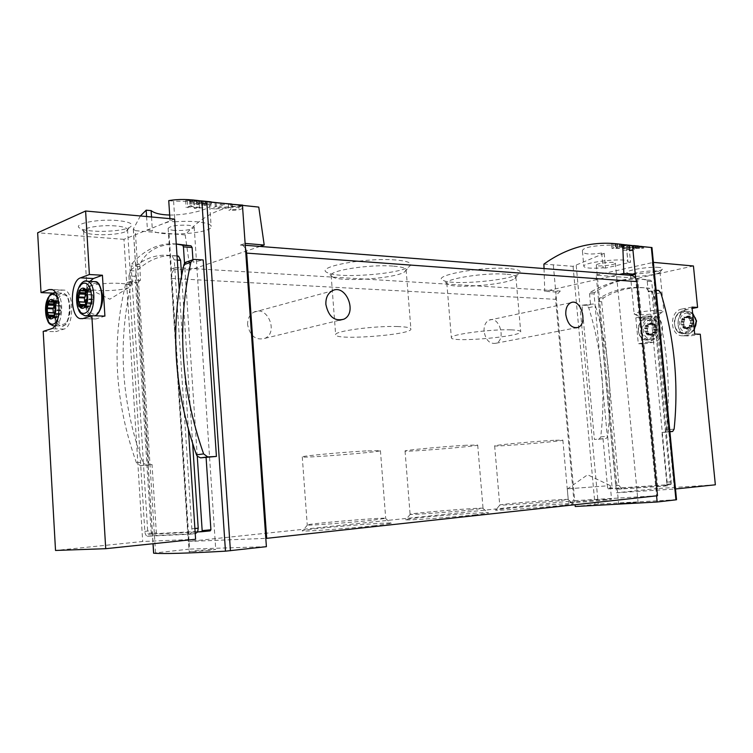 <?xml version="1.0" encoding="UTF-8"?>
<svg xmlns="http://www.w3.org/2000/svg" width="753" height="753" viewBox="0 0 753 753"><rect width="100%" height="100%" fill="white"/><g stroke="black" fill="none" stroke-linecap="round" stroke-linejoin="round"><path stroke-width="0.56" stroke-dasharray="3.77 2.82" d="M199.037 201.503L185.69 200.533L191.017 200.204L202.538 201.682L193.85 201.258L199.037 201.503L199.47 207.875L189.954 206.934L186.16 207.612L191.375 205.484L193.097 205.663L190.998 206.51L202.943 207.696L194.415 208.506L199.47 207.875M260.03 246.429L190.217 269.988L185.182 234.917C205.701 211.593 230.23 202.322 258.778 207.103M185.182 234.917L135.305 230.663L155.551 552.881L153.678 553.144M140.369 215.96L133.356 229.006L135.305 230.663M169.679 215.038C188.325 215.311 210.464 208.75 209.748 205.842C210.134 203.216 191.742 201.136 173.595 201.155L174.95 221.815L170.093 221.354L169.914 218.634M168.738 200.637L173.595 201.155M216.798 202.773L231.472 203.931M224.083 203.442L210.633 202.519L224.065 203.159M242.711 205.108L228.441 204.345L238.917 204.76L231.482 203.997M196.9 200.449L209.118 201.625L204.694 201.258L204.938 204.835L203.875 205.258C207.988 205.437 210.464 205.014 211.311 204.016C210.755 203.244 208.722 202.981 205.192 203.206L197.145 204.016L196.9 200.449L197.888 200.505M201.051 200.844L194.02 200.223L201.042 200.787M211.151 201.832L204.694 201.258M632.925 245.487L643.608 246.447M639.203 245.996L638.29 245.911L639.203 245.996L639.372 247.728L635.551 248.339L643.768 248.132L633.226 248.594L636.304 247.417L639.561 247.05L640.483 247.144L638.45 247.633L639.372 247.728M634.948 245.572L640.389 246.118L634.958 245.666M601.694 253.064L603.087 267.833C591.416 268.652 584.996 268.172 583.839 266.393C582.135 262.1 628.651 257.206 627.908 261.771L626.477 246.824C627.371 244.019 580.459 244.113 582.455 251.455C583.716 254.194 590.126 254.73 601.694 253.064L604.207 253.337L573.061 266.327L543.901 264.105M626.43 247.022L651.392 247.398M631.428 245.864L623.079 245.309L633.885 245.986L627.428 245.779L631.428 245.864L631.88 250.561L626.76 250.052L623.578 250.514L629.235 249.139L630.157 249.234L627.889 249.78L634.318 250.42L627.936 251.003L631.88 250.561M620.453 244.188L632.068 245.29M621.63 244.217L623.446 244.405L621.639 244.283M625.687 244.81L611.342 243.765L625.668 244.603M635.824 317.87L638.309 343.754L647.853 342.107C659.355 340.855 660.136 317.879 648.728 316.1L645.33 316.053L635.824 317.87L641.443 318.114L637.612 278.29L596.178 275.146L616.528 492.773L675.479 488.979M715.35 484.8L657.858 488.528L643.928 343.867L638.309 343.754M657.858 488.528L616.528 492.773M596.178 275.146L653.397 262.373M652.267 262.27L674.368 489.102M643.928 343.867L653.463 342.239C664.955 340.987 665.737 318.124 654.338 316.345L650.95 316.298L641.443 318.114M693.438 265.988L637.612 278.29M692.016 307.111L681.841 309.059L687.433 309.351L692.148 308.448M687.433 309.351C675.394 310.98 674.744 334.087 686.68 335.904L690.077 335.96L700.271 334.219M128.932 275.965L144.821 531.345C145.103 534.112 145.95 535.731 147.343 536.221L189.398 534.244C191.064 533.849 191.874 532.042 191.836 528.822L174.263 259.889L171.995 255.691C157.001 253.45 143.136 258.439 130.41 270.675L128.932 275.965L135.107 276.304L151.042 530.743L151.984 534.206L153.574 535.599L195.771 533.595M192.655 443.781L181.586 275.447M177.03 255.916C162.46 254.185 148.972 259.22 136.585 271.024L135.107 276.304M618.919 485.403L621.705 488.801L667.695 485.779C669.492 485.431 670.368 484.123 670.33 481.854L651.806 291.27L649.35 288.23C632.991 286.215 617.658 289.444 603.351 297.943L601.694 301.727L618.919 485.403L615.69 485.713L616.716 488.179L618.815 489.13L664.485 486.099L666.518 484.838L667.12 482.165L648.587 291.063L646.13 288.004C629.762 285.989 614.42 289.237 600.122 297.755L598.456 301.548L615.69 485.713M671.365 483.765L666.226 430.951L665.04 432.25L661.887 432.457L666.904 484.207L666.49 484.988L608.349 488.876L607.624 488.208L612.104 487.765L612.726 488.443L670.829 484.555L671.365 483.765L666.904 484.207M661.887 432.457L667.92 431.742L654.131 290.103L648.248 291.778L651.1 291.966L652.842 293.312L651.703 281.528L650.771 280.314C630.534 276.624 611.822 280.681 594.635 292.484L594.032 293.962L607.389 437.182L606.184 438.425L594.418 439.47L582.013 305.181L593.345 303.996L595.519 306.236C608.782 349.166 612.82 392.482 607.643 436.194L612.104 487.765M590.474 303.845L589.533 293.689L590.286 292.22C611.031 280.643 629.753 276.577 646.451 279.994L647.222 281.198L648.248 291.778M603.012 438.651L607.624 488.208M604.207 253.337L605.6 268.068L630.534 262.251L627.87 262.035M629.094 247.248L630.534 262.251M676.533 499.728L598.23 504.077L575.236 506.505M192.928 259.663L193.088 262.157L203.206 259.964M210.191 530.865L156.68 533.566L148.379 534.385L197.653 531.929M148.322 534.385L156.633 533.557L156.323 532.578L147.823 533.416L148.379 534.385M177.03 244.085C158.845 244.01 146.449 250.796 139.823 264.435L140.444 280.314L137.375 282.573L148.83 465.185L152.04 464.545L156.323 532.578M146.581 216.525L147.466 230.39C153.461 227.34 161.01 224.328 170.093 221.354M152.04 464.545L146.647 464.855L143.447 463.368L147.823 533.416M544.043 268.557L544.739 291.326L618.994 274.534L630.638 275.306M553.323 265.018L555.77 292.051L544.739 291.326M169.03 233.788L189.549 549.097L155.551 552.881M190.217 269.988L171.317 268.934L175.449 267.503L171.599 273.301L171.195 278.403L188.297 541.463L573.89 500.717L574.708 500.67L575.076 504.726M175.449 267.503L560.307 291.034L555.77 292.051L574.708 500.67L657.501 495.738M395.862 260.001C365.356 257.234 313.05 267.296 327.63 272.718C338.436 278.779 399.57 274.214 409.171 266.666C413.359 263.418 408.917 261.197 395.862 260.001M508.915 268.567C482.306 266.129 430.236 275.796 443.291 280.417C452.487 285.603 510.638 280.445 518.921 273.687C522.168 271.165 518.836 269.452 508.915 268.567M560.307 291.034L556.081 295.402L555.62 299.317L573.89 500.717M630.741 275.316L630.195 275.4M635.617 277.829L656.578 495.841M245.45 248.132L242.466 245.064L240.329 245.073L245.12 243.417M484.066 331.405C483.821 325.748 485.506 321.983 489.13 320.119C499.201 315.319 506.487 339.678 496.067 343.227C489.817 344.29 485.817 340.356 484.066 331.405M247.633 324.882C247.445 318.98 249.469 314.773 253.695 312.241C266.986 304.532 278.911 332.158 265.037 338.313C255.916 340.676 250.109 336.196 247.633 324.882M606.466 499.954C594.663 501.263 567.517 503.173 568.524 502.637C567.546 502.053 612.321 498.486 611.549 499.22L606.466 499.954M375.267 525.632C349.552 528.474 303.826 531.769 302.461 530.903C295.873 529.641 397.838 521.038 391.278 523.401L375.267 525.632M475.774 514.741C452.553 517.311 406.724 520.596 405.688 519.786C399.73 518.704 493.996 510.958 488.292 512.991L475.774 514.741M563.244 505.254C542.216 507.597 496.359 510.873 495.606 510.12C490.175 509.188 578.219 502.1 573.202 503.87L563.244 505.254M188.297 541.463L265.809 538.367M240.329 245.073L619.427 274.431M553.869 440.307C534.498 441.352 492.857 445.268 494.646 445.861C493.441 447.056 564.11 441.136 562.858 440.129L553.869 440.307M559.291 500.698C540.795 502.675 500.651 505.602 499.841 505.056L499.719 505.009C498.335 504.171 569.296 498.439 568.214 499.474L559.291 500.698M466.408 445.249C444.967 446.407 403.26 450.341 405.048 451C403.872 452.365 479.077 446.181 477.694 445.032L466.408 445.249M471.82 509.837C451.414 512.012 411.307 514.939 410.244 514.355L410.093 514.299C408.728 513.32 484.235 507.108 483.05 508.303L471.82 509.837M366.024 450.925C342.21 452.214 300.503 456.139 302.273 456.892C301.144 458.426 381.978 451.96 380.425 450.642L366.024 450.925M371.38 520.323C348.79 522.723 308.786 525.669 307.431 525.048L307.243 524.973C305.916 523.824 387.07 517 385.715 518.365L371.38 520.323M605.167 485.996L567.282 488.866L605.167 485.996M505.912 274.167C485.741 272.407 444.75 278.761 446.821 283.166L448.139 284.455C456.111 288.936 507.644 284.37 514.807 278.535L515.89 277.019C515.654 275.617 512.332 274.657 505.912 274.167M510.788 329.852C490.617 329.033 449.4 334.586 451.376 337.739C450.52 342.86 522.347 336.629 520.709 331.706C520.511 330.689 517.198 330.068 510.788 329.852M392.906 266.091C370.09 264.143 329.089 270.487 331.16 275.457L332.845 277.132C342.201 282.366 396.407 278.309 404.728 271.786L406.121 269.885C405.792 268.021 401.387 266.76 392.906 266.091M397.735 326.538C374.919 325.635 333.683 331.179 335.659 334.756C334.859 340.77 412.738 334.784 410.903 328.995C410.611 327.649 406.225 326.83 397.735 326.538M266.393 546.669L189.549 549.097M209.522 550.405L189.163 551.808C188.57 551.234 216.29 548.758 215.725 549.436L209.522 550.405M176.249 243.991C159.928 242.504 145.065 249.149 131.671 263.926L131.135 265.988L132.104 281.5L135.079 280.031L140.444 280.314M187.036 261.809L193.088 262.157M197.258 456.243L184.523 263.315M132.104 281.5L143.447 463.368L142.703 462.05C121.12 401.631 117.393 341.871 131.53 282.78L132.104 281.5M174.545 230.427C170.498 230.051 168.361 229.373 168.126 228.375C170.347 225.919 176.946 224.874 187.93 225.241C191.911 225.627 194.001 226.314 194.199 227.284C192.006 229.731 185.454 230.785 174.545 230.427M174.95 221.815C192.966 220.234 211.48 222.719 211.141 226.455C212.948 233.326 161.443 237.12 152.407 230.766L147.466 230.39M635.909 502.402L618.608 503.588L635.909 502.402M613.158 262.411C607.925 261.856 595.727 263.832 596.291 265.141C596.028 267.108 615.982 265.018 615.38 263.136L613.158 262.411M603.087 267.833L605.6 268.068M666.226 430.951L653.284 294.329C666.838 339.17 671.234 384.369 666.471 429.925L666.226 430.951M148.83 465.185L140.406 465.665L136.481 462.888C115.011 402.911 111.331 343.575 125.45 284.879L126.984 282.676L128.989 282.149L137.375 282.573M582.013 305.181L586.521 305.407L588.695 307.638C601.92 350.343 605.92 393.442 600.696 436.928L599.237 439.159L594.418 439.47M654.131 290.103L656.108 290.234M669.897 431.638L667.92 431.742M659.016 267.428C648.117 266.27 621.893 271.052 627.663 273.075C631.438 275.287 658.941 272.341 662.311 269.329C663.478 268.388 662.386 267.748 659.016 267.428M195.601 539.27L142.694 541.501L55.524 550.462M174.621 219.067L123.953 239.332L142.694 541.501M179.205 289.058L188.429 429.841M54.96 292.653L53.632 293.143L55.826 331.649L63.986 329.07C73.888 327.056 74.5 292.465 64.654 290.131L61.746 290.159L55.355 292.512M53.632 293.143L52.446 293.086M123.953 239.332L37.65 232.781M43.194 331.386L55.826 331.649M117.892 220.591C97.344 218.539 70.707 224.272 80.43 228.479C88.214 232.997 123.36 231.905 130.288 227.011C134.1 224.055 129.958 221.919 117.892 220.591M89.579 316.458L92.873 318.952L95.866 318.98L104.902 316.119M87.094 301.313C85.757 281.349 101.128 275.617 102.361 296.098C103.603 316.608 88.129 321.418 87.094 301.313M89.889 281.377C83.931 288.559 83.423 308.005 88.976 315.629M55.882 311.977C54.64 292.766 68.843 287.467 69.982 307.158C71.14 326.877 56.842 331.32 55.882 311.977M691.894 320.834C690.576 307.337 673.107 310.725 674.556 323.988C675.714 337.316 693.268 334.332 691.894 320.834M681.841 309.059C669.803 310.697 669.153 333.918 681.089 335.744L684.496 335.8L694.699 334.05M654.865 327.564C653.613 314.415 637.038 317.625 638.412 330.558C639.523 343.547 656.174 340.723 654.865 327.564M693.974 321.606C693.136 312.89 681.785 315.036 682.717 323.639C683.489 332.28 694.878 330.313 693.974 321.606M683.828 321.879L683.677 324.788L685.494 326.623L685.437 327.602L687.423 328.572L689.494 327.48L690.36 328.054L692.101 326.416L691.847 325.494L693.259 323.065L693.005 320.449L692.214 320.27L691.226 317.634L689.946 316.684L687.131 317.785L686.303 317.211L684.571 318.858L684.138 321.738L680.853 322.086L681.107 324.694L684.129 324.948M657.134 328.27C656.343 319.78 645.566 321.813 646.451 330.2C647.185 338.624 657.99 336.751 657.134 328.27M647.505 328.496L647.364 331.329L648.107 331.508L649.039 334.068L650.921 335.029L652.851 333.965L653.698 334.539L655.355 332.948L655.119 332.045L656.456 329.692L656.211 327.141L655.458 326.962L654.517 324.392L653.275 323.451L650.677 324.524L649.848 323.959L648.211 325.55L647.796 328.355L644.53 328.703L644.775 331.245L647.796 331.48M656.842 271.033C648.954 270.214 629.527 273.301 630.44 275.184L630.92 275.654C634.007 277.471 656.842 275.024 659.59 272.577L659.967 272.012L656.842 271.033M660.682 310.34C652.795 309.822 633.292 312.608 634.167 314.105L637.415 314.839C647.392 314.81 655.863 313.794 662.838 311.798L663.798 311.064L660.682 310.34M115.971 225.966C102.06 224.658 82.661 227.632 83.545 230.889L85.004 232.423C91.358 236.103 120.593 235.181 126.288 231.171L127.539 229.571C127.153 227.858 123.294 226.653 115.971 225.966M119.501 283.363C105.571 282.544 86.077 285.255 86.924 287.844L90.294 289.604L98.916 290.564C110.785 290.884 120.461 290.056 127.963 288.06L131.05 286.055C130.693 284.69 126.843 283.787 119.501 283.363M681.258 321.776L682.002 318.745L683.724 317.098L684.562 317.662L686.651 316.552L688.647 317.521L689.644 320.157L690.435 320.336L690.689 322.962L689.277 325.39L689.532 326.322L687.79 327.969L686.924 327.386L684.166 328.477L682.867 327.508L682.924 326.529L681.559 324.844M644.916 328.402L645.622 325.456L647.26 323.865L648.088 324.43L650.037 323.348L651.938 324.289L652.87 326.868L653.623 327.047L653.868 329.607L652.531 331.969L652.766 332.873L651.119 334.464L650.263 333.89L647.712 334.953L646.451 333.993L645.208 331.405M85.362 293.068L86.896 290.281L87.63 291.119L90.106 289.359L91.226 290.771L92.111 294.781L92.807 295.035L93.043 299.026L92.403 299.741L92.026 304.184L90.501 306.735L89.739 305.869L87.32 307.591L86.181 306.151L86.03 303.647M54.178 305.52L53.981 303.92L55.374 301.482L56.08 302.311L58.301 300.635L59.365 302.019L60.184 305.878L60.824 306.123L61.04 309.972L60.108 314.914L58.696 317.342L57.962 316.486L55.788 318.133L54.705 316.731L54.018 313.032M632.727 245.996L633.179 250.693M633.885 245.986L634.318 250.42M627.428 245.779L627.936 251.003M627.767 245.704L628.256 250.777M626.308 245.337L626.76 250.052M624.002 245.403L624.501 250.608M623.079 245.309L623.578 250.514M628.859 245.252L629.235 249.139M629.781 245.356L630.157 249.234M627.465 245.327L627.889 249.78M642.328 246.589L642.507 248.443M643.636 246.72L643.768 248.132M633.602 245.704L633.885 248.659M632.944 245.638L633.226 248.594M636.21 245.967L636.389 247.822M634.977 245.845L635.155 247.699M636.134 245.676L636.304 247.417M637.367 245.807L637.537 247.539M639.466 246.024L639.561 247.05M640.408 246.391L640.483 247.144M638.318 246.184L638.45 247.633M638.045 246.156L638.224 248.01M637.132 246.062L637.311 247.916M635.297 245.657L635.551 248.339M629.583 245.29L629.866 248.17L611.794 248.462L617.846 246.965L615.408 246.72L617.611 246.175L620.039 246.419L623.945 245.459L625.762 245.638L621.856 246.608L623.672 246.786L616.302 247.972L632.285 247.577L629.866 248.17M632.096 245.553L632.285 247.577M612.66 243.897L613.102 248.584M611.342 243.765L611.794 248.462M617.545 243.887L617.846 246.965M615.116 243.633L615.408 246.72M617.385 243.774L617.611 246.175M619.813 244.028L620.039 246.419M623.851 244.414L623.945 245.459M625.687 244.876L625.762 245.638M621.649 244.377L621.856 246.608M623.446 244.405L623.672 246.786M621.178 244.301L621.47 247.332M619.371 244.076L619.663 247.144M615.916 243.953L616.302 247.972M216.073 202.783L216.431 207.969L231.651 206.454C238.183 206.021 241.939 206.501 242.927 207.894C241.28 209.776 236.593 210.576 228.846 210.275L230.898 209.475L230.54 204.279M228.441 204.345L228.846 210.275M232.329 204.063L232.545 207.244C236.376 206.99 238.579 207.263 239.162 208.082C238.193 209.193 235.444 209.654 230.898 209.475M215.047 202.971L215.452 208.948L211.047 208.506L220.949 204.59L224.187 204.92L216.431 207.969M232.545 207.244L215.452 208.948M210.633 202.519L211.047 208.506M220.836 202.83L220.949 204.59M224.093 203.536L224.187 204.92M201.465 201.748L201.889 208.11M202.538 201.682L202.943 207.696M193.935 201.409L194.415 208.506M193.85 201.258L194.312 208.148M189.53 200.524L189.954 206.934M187.403 200.712L187.874 207.781M185.69 200.533L186.16 207.612M191.017 200.204L191.375 205.484M192.74 200.383L193.097 205.663M190.594 200.458L190.998 206.51M203.602 201.211L203.875 205.258M205.55 201.258L205.71 203.63L209.296 204.101L204.938 204.835M196.382 200.467L196.655 204.534L194.293 204.298L199.423 202.209L201.155 202.388L197.145 204.016M205.71 203.63L196.655 204.534M194.02 200.223L194.293 204.298M199.319 200.609L199.423 202.209M201.051 200.947L201.155 202.388M144.821 531.345L151.042 530.743M147.644 536.249L153.885 535.618M189.398 534.244L195.234 533.651M191.836 528.822L194.895 528.521M174.263 259.889L177.303 260.096M171.995 255.691L177.04 256.029M130.41 270.675L136.585 271.024M601.694 301.727L598.456 301.548M622.044 488.801L618.815 489.13M667.695 485.779L664.485 486.099M670.33 481.854L667.12 482.165M651.806 291.27L648.587 291.063M649.35 288.23L646.13 288.004M603.351 297.943L600.122 297.755M651.401 247.502L675.978 499.728M576.214 265.48L598.23 504.077M589.533 293.689L594.032 293.962M133.356 229.006L153.094 543.732M573.061 266.327L594.974 504.35M171.195 278.403L555.62 299.317M139.569 266.496L131.135 265.988M139.823 264.435L131.671 263.926M151.522 216.977L152.407 230.766M608.349 488.876L612.726 488.443M666.49 484.988L670.829 484.555M647.222 281.198L651.703 281.528M646.451 279.994L650.771 280.314M590.286 292.22L594.635 292.484M128.989 282.149L135.079 280.031M140.406 465.665L146.647 464.855M136.481 462.888L142.703 462.05M125.45 284.879L131.53 282.78M598.927 439.215L605.873 438.481M586.521 305.407L593.345 303.996M588.695 307.638L595.519 306.236M600.696 436.928L607.643 436.194M194.538 259.38L187.582 261.799M669.906 431.761L664.73 432.307M658.611 290.404L651.1 291.966M660.795 292.776L653.284 294.329M674.123 429.106L666.471 429.925M95.866 318.98L82.886 318.613M61.746 290.159L52.381 289.745M63.986 329.07L51.289 328.788M684.496 335.8L690.077 335.96M645.33 316.053L650.95 316.298M647.853 342.107L653.463 342.239M696.261 321.07C694.991 307.977 677.982 311.253 679.394 324.119C680.524 337.052 697.607 334.163 696.261 321.07M692.628 313.323L689.004 311.422C677.286 308.212 673.304 331.781 685.192 333.748C688.797 334.341 691.809 332.92 694.247 329.485M692.911 320.75C692.158 315.639 689.739 312.476 685.644 311.253C673.916 308.033 669.935 331.668 681.823 333.654C688.939 333.795 692.638 329.494 692.911 320.75M659.27 327.762C658.066 315.008 641.923 318.124 643.269 330.661C644.342 343.264 660.55 340.525 659.27 327.762M659.223 327.602C658.499 322.557 656.145 319.46 652.173 318.303C641.019 315.385 637.565 338.37 648.87 340.111C655.543 340.168 658.997 335.989 659.223 327.602M655.854 327.48C655.119 322.425 652.766 319.319 648.794 318.161C637.64 315.234 634.186 338.285 645.481 340.027C652.164 340.083 655.618 335.904 655.854 327.48M58.875 303.28L58.612 315.62M54.837 325.889C63.356 325.032 64.203 294.875 55.76 292.832L63.384 293.162C65.756 294.894 68.165 293.886 70.076 306.763C69.163 318.66 67.158 324.901 64.08 325.484L60.617 325.955C57.143 324.336 55.082 319.714 54.451 312.1C54.611 299.487 57.586 293.171 63.384 293.162C72.994 295.656 70.038 330.002 60.617 325.955L53.002 325.776C49.547 324.148 47.505 319.507 46.874 311.864C46.771 301.454 49.049 295.082 53.698 292.748M86.727 315.563L84.364 315.488C80.693 313.756 78.528 308.975 77.86 301.144C77.757 290.291 80.232 283.627 85.287 281.142M92.139 315.723L94.492 315.808L92.167 315.733C88.449 314.001 86.275 309.238 85.607 301.445C85.503 290.649 87.988 284.013 93.061 281.537M680.853 322.086L683.423 322.19M681.107 324.694L683.677 324.788M681.889 324.872L684.458 324.976M682.924 326.529L685.494 326.623M682.858 326.924L685.437 327.018M682.867 327.508L685.437 327.602M684.854 328.487L687.423 328.572M685.202 328.082L687.771 328.167M685.399 327.743L687.969 327.837M687.122 327.433L689.692 327.527M687.367 327.696L689.936 327.79M687.79 327.969L690.36 328.054M689.532 326.322L692.101 326.416M689.419 325.757L691.988 325.851M689.277 325.39L691.847 325.494M689.964 323.423L692.534 323.526M690.285 323.272L692.854 323.376M690.689 322.962L693.259 323.065M690.435 320.336L693.005 320.449M689.974 320.185L692.544 320.289M689.644 320.157L692.214 320.27M688.6 318.5L691.169 318.613M688.656 318.095L691.226 318.218M688.647 317.521L691.226 317.634M686.651 316.552L689.221 316.674M686.303 316.966L688.873 317.079M686.115 317.305L688.684 317.418M684.392 317.615L686.962 317.738M684.138 317.361L686.717 317.484M683.724 317.098L686.303 317.211M682.002 318.745L684.571 318.858M682.105 319.31L684.675 319.413M682.246 319.667L684.816 319.78M681.569 321.635L684.138 321.738M644.53 328.703L647.119 328.797M644.775 331.245L647.364 331.329M645.519 331.433L648.107 331.508M646.498 333.042L649.086 333.127M646.441 333.438L649.03 333.513M646.451 333.993L649.039 334.068M648.333 334.953L650.921 335.029M648.662 334.567L651.251 334.643M648.851 334.238L651.43 334.313M650.479 333.946L653.067 334.021M650.724 334.2L653.303 334.276M651.119 334.464L653.698 334.539M652.766 332.873L655.355 332.948M652.663 332.318L655.251 332.402M652.531 331.969L655.119 332.045M653.18 330.049L655.769 330.134M653.482 329.908L656.07 329.993M653.868 329.607L656.456 329.692M653.623 327.047L656.211 327.141M653.19 326.896L655.778 326.99M652.87 326.868L655.458 326.962M651.882 325.249L654.47 325.343M651.938 324.863L654.526 324.957M651.938 324.289L654.517 324.392M650.037 323.348L652.625 323.442M649.707 323.743L652.296 323.837M649.528 324.072L652.107 324.166M647.891 324.374L650.479 324.468M647.655 324.119L650.244 324.223M647.26 323.865L649.848 323.959M645.622 325.456L648.211 325.55M645.726 326.002L648.314 326.096M645.858 326.36L648.446 326.454M645.217 328.27L647.796 328.355M86.171 305.266L85.616 305.247M86.181 306.151L82.576 306.019M87.922 307.591L81.926 307.384M88.233 306.96L82.228 306.753M88.393 306.452L82.397 306.236M89.908 305.944L85.334 305.774M90.134 306.33L85.042 306.151M92.026 304.184L86.002 303.958M91.932 303.327L85.908 303.101M91.81 302.772L85.786 302.546M92.403 299.741L86.379 299.506M92.675 299.515L86.661 299.28M93.043 299.026L87.019 298.79M92.807 295.035L86.783 294.771M92.403 294.809L86.651 294.564M92.111 294.781L86.087 294.517M91.179 292.277L85.164 292.013M91.235 291.665L85.221 291.392M91.226 290.771L85.211 290.507M89.466 289.368L84.176 289.124M89.155 289.999L84.873 289.801M88.995 290.517L85.145 290.347M87.48 291.053L81.484 290.79M87.263 290.667L81.258 290.404M86.896 290.281L81.032 290.018M54.753 315.291L54.094 315.272M54.696 315.874L53.905 315.855M54.705 316.731L51.091 316.618M56.324 318.133L50.451 317.964M56.607 317.531L50.733 317.371M56.757 317.041L50.884 316.872M58.15 316.571L53.614 316.439M58.358 316.947L53.341 316.806M60.108 314.914L54.216 314.735M60.014 314.086L54.131 313.907M59.901 313.549L54.018 313.37M60.456 310.65L54.564 310.462M60.711 310.434L54.818 310.245M61.04 309.972L55.148 309.775M60.824 306.123L54.931 305.916M60.447 305.906L54.809 305.709M60.184 305.878L54.291 305.662M59.327 303.459L53.435 303.243M59.374 302.875L53.491 302.65M59.365 302.019L53.482 301.793M57.736 300.635L52.494 300.438M57.454 301.247L53.152 301.078M57.303 301.737L53.407 301.595M55.91 302.235L50.037 302.019M55.703 301.868L49.839 301.642M231.5 204.308L231.651 206.454M205.08 201.531L205.192 203.206M147.343 536.221L153.574 535.599M172.23 255.747L177.04 256.076M621.705 488.801L618.477 489.121M649.604 288.277L646.385 288.06M242.466 245.064L245.252 245.28M265.037 338.313L339.641 320.213M253.695 312.241L331.979 290.94M496.067 343.227L575.772 327.875M489.13 320.119L570.755 302.744M494.646 445.861L499.719 505.009M562.858 440.129L568.214 499.474M499.841 505.056L495.606 510.12M568.101 499.55L573.202 503.87M405.048 451L410.093 514.299M477.694 445.032L483.05 508.303M410.244 514.355L405.688 519.786M482.908 508.388L488.292 512.991M302.273 456.892L307.243 524.973M380.425 450.642L385.715 518.365M307.431 525.048L302.461 530.903M385.555 518.469L391.278 523.401M610.024 485.459L587.594 474.767L567.527 488.895M567.282 488.866L568.524 502.637M610.259 485.403L611.549 499.22M514.807 278.535L518.921 273.687M448.139 284.455L443.291 280.417M446.821 283.166L451.376 337.739M515.89 277.019L520.709 331.706M404.728 271.786L409.171 266.666M332.845 277.132L327.63 272.718M331.16 275.457L335.659 334.756M406.121 269.885L410.903 328.995M133.3 229.392L153.01 543.732M168.126 228.375L189.163 551.808M194.199 227.284L215.725 549.436M209.748 205.842L211.141 226.455M604.217 253.262L605.61 268.021M582.455 251.455L583.839 266.393M626.477 246.824L627.908 261.771M626.421 247.022L627.87 262.072M608.283 488.876L612.66 488.443M646.488 280.003L650.827 280.332M126.984 282.676L133.065 280.568M599.237 439.159L606.184 438.425M672.702 431.441L665.04 432.25M596.291 265.141L618.608 503.588M615.38 263.136L638.055 502.063M92.873 318.952L82.717 318.66M64.654 290.131L51.948 289.566M681.089 335.744L686.68 335.904M648.728 316.1L654.338 316.345M694.275 329.776C691.743 333.014 688.722 334.341 685.192 333.748L681.823 333.654C678.557 332.318 674.293 331.508 674.424 320.307C676.326 313.634 680.072 310.613 685.644 311.253L689.004 311.422L692.619 313.192M659.515 327.659C658.386 340.61 652.766 340.027 648.87 340.111L645.481 340.027C639.899 338.276 637.575 333.588 638.516 325.964C641.895 319.15 645.321 316.552 648.794 318.161L652.173 318.303C656.277 319.376 658.724 322.491 659.515 327.659M659.59 272.577L662.311 269.329M630.92 275.654L627.663 273.075M630.44 275.184L634.167 314.105M659.967 272.012L663.798 311.064M635.231 314.622L649.764 320.994L662.838 311.798M126.288 231.171L130.288 227.011M85.004 232.423L80.43 228.479M83.545 230.889L86.924 287.844M127.539 229.571L131.05 286.055M90.294 289.604L109.825 299.214L127.963 288.06M681.352 324.872L683.922 324.967M681.766 324.825L684.345 324.92M684.166 328.477L686.736 328.562M686.924 327.386L689.494 327.48M687.658 327.96L690.228 328.054M690.19 320.157L692.76 320.27M689.757 320.204L692.327 320.317M687.376 316.571L689.946 316.684M684.562 317.662L687.131 317.785M683.856 317.098L686.435 317.22M645.01 331.424L647.599 331.508M645.396 331.376L647.985 331.461M647.712 334.953L650.3 335.029M650.263 333.89L652.851 333.965M650.997 334.464L653.585 334.539M653.388 326.877L655.976 326.962M652.992 326.915L655.571 327.009M650.686 323.357L653.275 323.451M648.088 324.43L650.677 324.524M647.382 323.865L649.971 323.959M84.835 302.169L78.952 301.953M87.32 307.591L81.861 307.403M89.739 305.869L85.381 305.709M92.591 294.762L86.567 294.508M92.205 294.847L86.699 294.611M90.106 289.359L84.091 289.086M87.63 291.119L85.277 291.016M82.171 290.874L81.635 290.856M87.019 290.281L81.013 290.009M53.472 312.89L47.703 312.711M55.788 318.133L50.395 317.982M57.962 316.486L53.661 316.364M60.617 305.869L54.734 305.662M60.278 305.944L54.847 305.756M58.301 300.635L52.418 300.409M56.08 302.311L53.548 302.217M50.686 302.113L50.206 302.094M242.758 205.475L242.927 207.894M238.927 204.76L239.162 208.082M211.179 202.19L211.311 204.016M209.127 201.625L209.296 204.101"/><path stroke-width="1.13" d="M169.679 215.038C160.634 214.774 154.45 213.297 151.118 210.605L146.176 210.191L140.369 215.96M242.457 205.447L245.12 243.417L264.209 245.026L258.778 207.103L201.86 201.07C189.248 199.121 178.207 198.971 168.738 200.637L169.914 218.634M224.093 203.536L216.798 202.773M231.482 203.997L224.083 203.442M231.5 204.308L242.711 205.108M201.051 200.947L197.888 200.505M211.151 201.832L201.051 200.844M643.636 246.72L638.045 246.156M638.026 245.892L636.21 245.967M634.977 245.845L636.181 245.704M632.944 245.638L633.602 245.704M634.958 245.666L633.593 245.553M619.427 274.431L623.823 273.443L622.74 244.574C594.503 240.16 568.223 246.664 543.901 264.105L544.043 268.557M622.74 244.574L651.354 247.502L675.94 499.832L676.533 499.728L651.947 247.521L651.354 247.502M651.401 247.502L651.938 247.521M632.096 245.553L625.687 244.81M620.453 244.188L621.178 244.301M625.687 244.876L621.649 244.377M653.397 262.373L693.438 265.988L697.589 307.412L692.016 307.111L694.699 334.05L700.271 334.219L715.35 484.8L675.479 488.979M692.148 308.448L697.589 307.412M195.234 533.651L197.653 531.929L198.208 528.201L192.655 443.781M181.586 275.447L180.598 260.312L178.555 256.18L177.03 255.916M216.422 456.431L207.706 456.911L203.621 453.899C180.927 389.094 176.691 325.211 190.886 262.27L192.457 259.917L194.538 259.38L203.206 259.964L216.422 456.431L200.562 457.843L197.258 456.243L196.486 454.85C173.924 390.562 169.745 327.169 183.939 264.67L184.523 263.315L183.44 246.871L182.631 245.224L176.249 243.991M197.653 531.929L201.672 531.722L202.171 530.639L197.258 456.243M206.096 457.532L210.906 529.764L210.191 530.865L201.672 531.722M177.03 244.085L191.027 245.855L192.119 247.511L192.928 259.663M146.176 210.191L146.581 216.525M153.678 553.144L153.687 553.201C163.194 553.982 187.121 553.304 225.476 551.168L266.393 546.669L265.809 538.367L266.694 538.329L246.673 253.112L245.45 248.132L265.809 538.367M623.823 273.443L635.268 274.271L630.638 275.306M632.511 245.591L635.617 277.829L632.464 275.447L630.741 275.316M264.209 245.026L260.03 246.429M575.076 504.726L575.236 506.505L657.171 501.997L675.94 499.832M266.694 538.329L657.501 495.738L636.897 281.603L635.617 277.829M245.12 243.417L245.45 248.132M565.814 314.707C565.503 308.674 567.15 304.683 570.755 302.744C580.789 297.783 588.357 323.799 577.975 327.451C571.715 328.515 567.668 324.261 565.814 314.707M325.88 304.476C325.625 298.113 327.668 293.595 331.979 290.94C345.542 282.836 358.014 312.749 343.867 319.187C334.52 321.616 328.534 316.712 325.88 304.476M184.523 263.315L187.036 261.809M656.578 495.841L657.171 501.997M656.108 290.234L658.611 290.404L660.795 292.776C674.387 337.871 678.83 383.315 674.123 429.106L672.702 431.441L669.897 431.638M52.446 293.086L41.02 292.606L37.65 232.781L85.607 211.009L174.621 219.067L179.205 289.058M188.429 429.841L195.601 539.27L105.721 548.692L55.524 550.462L43.194 331.386L51.289 328.788C61.097 326.755 61.699 291.91 51.948 289.566L49.058 289.594L41.02 292.606M85.607 211.009L89.391 274.525L80.486 277.857C70.001 280.784 69.521 316.006 79.912 318.585L82.886 318.613L91.838 315.723L105.721 548.692M89.391 274.525L102.427 275.231L93.447 278.525L89.889 281.377M91.838 315.723L104.902 316.119L102.427 275.231M88.976 315.629L89.579 316.458M46.639 310.763C45.848 298.141 55.007 294.771 55.722 307.61C56.475 320.449 47.279 323.461 46.639 310.763M47.411 312.448L47.194 308.626L48.117 303.704L49.5 301.256L50.206 302.094L52.418 300.409L53.482 301.793L54.291 305.662L54.931 305.916L55.148 309.775L54.216 314.735L52.814 317.173L52.089 316.316L49.924 317.964L47.411 312.448L53.359 312.796M77.794 299.948C76.947 286.818 86.868 283.166 87.64 296.522C88.449 309.888 78.481 313.144 77.794 299.948M78.641 301.68L78.406 297.708L79.611 293.981L79.394 292.578L80.9 290.009L81.635 290.856L84.091 289.086L85.211 290.507L86.087 294.517L86.783 294.771L87.019 298.79L86.379 299.506L86.002 303.958L84.487 306.518L83.724 305.652L81.324 307.384L80.185 305.934L79.319 301.934L78.641 301.68L84.713 302.075M85.362 293.068L85.023 297.237L84.392 297.953L84.628 301.906M86.03 303.647L85.211 302.094L79.3 301.915M54.178 305.52L53.058 308.824L53.275 312.627M54.018 313.032L48.013 312.674M194.895 528.521L198.208 528.201M177.303 260.096L180.598 260.312M177.04 256.029L178.32 256.124M210.906 529.764L202.171 530.639M201.86 201.07L225.476 551.168M153.094 543.732L153.687 553.201M246.673 253.112L636.897 281.603M206.774 201.729L230.418 550.744M192.119 247.511L183.44 246.871M190.97 245.845L182.584 245.214M151.118 210.605L151.522 216.977M207.706 456.911L200.562 457.843M203.621 453.899L196.486 454.85M190.886 262.27L183.939 264.67M672.391 431.497L669.906 431.761M93.447 278.525L80.486 277.857M52.381 289.745L49.058 289.594M694.247 329.485L696.261 320.891L692.628 313.323M58.612 315.62C55.92 329.183 46.112 325.851 45.651 311.582C44.295 294.828 56.296 286.921 58.875 303.28M53.698 292.748L55.524 292.766L50.404 294.414L47.731 298.357L45.632 311.629C47.787 325.625 49.67 323.461 53.002 325.776L54.837 325.889M76.655 300.833C75.356 281.264 90.228 275.645 91.424 295.713C92.628 315.808 77.653 320.543 76.655 300.833M85.287 281.142L87.63 281.264C97.946 284.126 94.464 319.959 84.364 315.488C80.872 313.295 78.604 314.434 76.627 300.889C76.175 285.076 84.054 279.09 87.63 281.264L95.433 281.66C104.403 283.928 103.547 314.34 94.492 315.808C97.749 316.589 104.149 304.777 102.37 294.583C100.525 285.735 98.21 281.424 95.433 281.66L93.061 281.537M92.167 315.733L86.727 315.563M84.75 297.463L78.754 297.219M84.392 297.953L78.406 297.708M85.315 302.169L79.319 301.934M85.842 304.645L80.232 304.438M85.616 305.247L80.176 305.05M82.576 306.019L80.185 305.934M85.334 305.774L83.903 305.727M85.042 306.151L84.12 306.113M84.176 289.124L83.451 289.096M84.873 289.801L83.15 289.726M85.145 290.347L82.981 290.244M85.305 292.832L79.394 292.578M85.484 293.689L79.489 293.425M85.607 294.235L79.611 293.981M85.023 297.237L79.027 296.993M53.388 308.363L47.524 308.165M53.058 308.824L47.194 308.626M53.905 312.89L48.041 312.702M54.094 315.272L48.879 315.121M53.905 315.855L48.832 315.705M51.091 316.618L48.841 316.552M53.614 316.439L52.277 316.401M53.341 316.806L52.475 316.778M52.494 300.438L51.863 300.409M53.152 301.078L51.581 301.021M53.407 301.595L51.43 301.52M53.538 303.901L48.117 303.704M53.774 304.73L48.201 304.532M54.009 305.257L48.314 305.059M53.632 308.146L47.778 307.949M177.04 256.076L178.555 256.18M245.252 245.28L632.464 275.447M339.641 320.213L343.867 319.187M575.772 327.875L577.975 327.451M153.01 543.732L153.603 553.173M191.027 245.855L182.631 245.224M192.457 259.917L185.511 262.336M82.717 318.66L79.912 318.585M692.619 313.192L696.544 320.947L694.275 329.776M85.211 302.094L79.216 301.868M81.861 307.403L81.324 307.384M85.381 305.709L83.724 305.652M85.277 291.016L82.171 290.874M53.802 312.815L47.947 312.627M50.395 317.982L49.924 317.964M53.661 316.364L52.089 316.316M53.548 302.217L50.686 302.113"/></g></svg>
